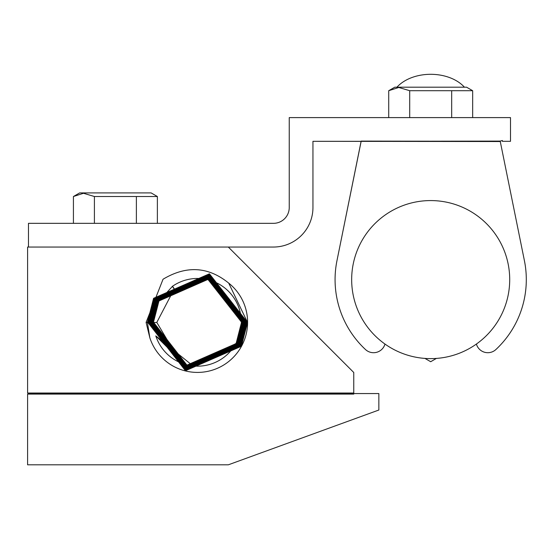 <?xml version="1.0" encoding="UTF-8"?>
<svg xmlns="http://www.w3.org/2000/svg" width="552" height="552" viewBox="0 0 552 552"><rect width="100%" height="100%" fill="white"/><g stroke="black" fill="none" stroke-linecap="round" stroke-linejoin="round"><path stroke-width="0.83" d="M27.6 394.093L29.573 393.562L353.763 393.562L353.763 394.093L27.6 394.093L27.6 464.818L228.314 464.818L378.851 410.026L378.851 393.562L353.763 393.562L353.763 372.49L228.314 247.041L27.6 247.041L27.6 393.031L353.763 393.031M340.694 423.915L340.149 424.108M337.058 425.24L335.485 425.806M358.579 417.402L357.565 417.774M322.465 430.546L323.01 430.353M359.428 417.098L335.685 425.737M332.235 426.993L329.116 428.124M326.625 429.035L325.756 429.352M324.79 429.704L322.844 430.408M269.749 449.735L269.279 449.908M290.8 442.076L291.366 441.869M291.815 441.703L292.47 441.462M291.332 441.883L290.938 442.021M261.524 452.73L258.902 453.682M282.01 445.271L281.299 445.533M280.809 445.712L278.767 446.458M290.476 442.193L285.025 444.174M257.784 454.089L256.77 454.462M29.573 393.562L27.6 393.031M228.721 283.121A50.108 50.108 0 0 1 192.848 372.2A50.108 50.108 0 0 1 149.84 337.796L146.087 322.409L163.033 279.243C186.403 265.243 208.297 266.54 228.721 283.121L247.537 322.444L241.383 346.283L185.451 370.751L147.681 322.182L153.808 298.446L209.484 274.089L247.089 322.444L240.989 346.07L185.562 370.316L148.122 322.182L154.201 298.66L209.374 274.523L246.647 322.444L240.596 345.856L185.679 369.881L148.571 322.182L154.594 298.873L209.256 274.951L246.199 322.444L240.203 345.642L185.789 369.454L149.019 322.182L154.981 299.087L209.146 275.386L245.75 322.444L239.816 345.428L185.907 369.019L149.461 322.182L155.374 299.301L209.035 275.814L245.309 322.444L239.423 345.214L186.017 368.591L149.909 322.182L155.767 299.515L208.918 276.248L244.86 322.444L239.03 345L186.127 368.156L150.358 322.182L156.161 299.729L208.808 276.676L244.412 322.444L238.636 344.786L186.245 367.729L150.799 322.182L156.547 299.943L208.69 277.111L243.97 322.444L238.25 344.572L186.362 367.294L151.248 322.182L156.94 300.157L208.573 277.546L243.522 322.444L237.857 344.358L186.472 366.866L151.696 322.182L157.334 300.371L208.463 277.973L243.073 322.444L237.463 344.144L186.59 366.431L152.145 322.182L157.727 300.585L208.345 278.408L242.625 322.444L237.07 343.93L186.707 366.004L152.587 322.182L158.113 300.799L208.228 278.836L242.183 322.444L236.684 343.717L186.824 365.569L153.035 322.182L158.507 301.012L208.118 279.264L241.735 322.444L236.29 343.503L186.935 365.141L153.484 322.182L158.9 301.226L172.514 286.267A43.856 43.856 0 0 1 235.987 343.337A43.856 43.856 0 0 1 155.788 335.878L178.034 358.055L156.802 322.416L174.315 288.868L172.514 286.267M149.84 337.796L147.412 322.444L153.573 298.315L209.429 273.799L247.358 322.182L241.224 346.201L185.624 370.606L147.86 322.444L153.967 298.528L209.311 274.234L246.91 322.182L240.831 345.987L185.734 370.171L148.309 322.444L154.36 298.742L209.201 274.668L246.461 322.182L240.437 345.773L185.845 369.736L148.75 322.444L154.753 298.956L209.091 275.096L246.019 322.182L240.044 345.559L185.962 369.309L149.199 322.444L155.14 299.17L208.973 275.531L245.571 322.182L239.658 345.338L186.072 368.874L149.647 322.444L155.533 299.384L208.863 275.959L245.122 322.182L239.264 345.124L186.19 368.446L150.089 322.444L155.926 299.598L208.746 276.393L244.681 322.182L238.871 344.91L186.3 368.012L150.537 322.444L156.32 299.812L208.635 276.821L244.232 322.182L238.478 344.696L186.417 367.584L150.986 322.444L156.706 300.026L208.518 277.256L243.784 322.182L238.084 344.482L186.528 367.149L151.427 322.444L157.099 300.24L208.408 277.69L243.342 322.182L237.698 344.269L186.645 366.721L151.876 322.444L157.492 300.454L208.29 278.118L242.894 322.182L237.305 344.055L186.762 366.286L152.324 322.444L157.886 300.667L208.173 278.553L242.445 322.182L236.911 343.841L186.873 365.859L152.766 322.444L158.279 300.881L208.063 278.981L242.004 322.182L236.518 343.627L186.99 365.424L153.214 322.444L158.665 301.095L207.945 279.415L241.555 322.182L236.132 343.413L193.193 366.038L155.788 335.878M174.142 288.986L172.362 286.26M27.6 267.251L27.6 267.741M27.6 271.342L27.6 290.897M27.6 312.632L27.6 313.508M270.763 449.369L271.198 449.211M138.973 247.041L115.126 247.041M133.867 247.041L124.29 247.041M273.433 247.041L228.314 247.041L273.433 247.041A39.509 39.509 0 0 0 312.95 207.531A39.509 39.509 0 0 1 273.433 247.041M361.153 141.312L312.95 141.312L312.95 207.531L312.95 141.312L312.95 207.531L312.95 141.312L500.271 141.533L524.4 260.613A95.613 95.613 0 0 1 495.896 349.526A11.854 11.854 0 0 1 476.404 344.055A11.854 11.854 0 0 0 495.896 349.526A11.854 11.854 0 0 1 476.404 344.055A11.854 11.854 0 0 0 495.896 349.526A95.613 95.613 0 0 0 524.4 260.613L500.271 141.533L361.153 141.312L500.229 141.098L502.389 140.518L502.389 141.312L510.503 141.312L502.389 141.312L502.389 140.518L499.436 141.312L361.153 141.098L336.975 260.613L361.153 141.312M28.469 247.041L28.469 223.339L273.433 223.339A15.801 15.801 0 0 0 289.241 207.531L289.241 117.604L510.503 117.604L510.503 141.312L510.503 117.604L289.241 117.604L289.241 207.531A15.801 15.801 0 0 1 273.433 223.339A15.801 15.801 0 0 0 289.241 207.531A15.801 15.801 0 0 1 273.433 223.339L28.469 223.339L28.469 247.041M384.979 344.055A11.854 11.854 0 0 1 365.479 349.526A95.613 95.613 0 0 1 336.975 260.613A95.613 95.613 0 0 0 365.479 349.526A11.854 11.854 0 0 0 384.979 344.055M472.664 117.604L472.664 90.707L466.557 87.181L399.206 87.181L466.557 87.181L472.664 90.707L451.674 90.707L472.664 90.707L472.664 117.604M398.779 87.464L388.718 90.707L394.818 87.181L399.206 87.181L394.818 87.181L388.718 90.707L388.718 117.604L388.718 90.707L398.779 87.464L409.701 90.707L451.674 90.707L451.674 117.604L451.674 90.707L409.701 90.707L409.701 117.604L409.701 90.707L398.779 87.464M73.423 223.339L73.423 196.512L79.66 192.91L151.124 192.91L79.66 192.91L73.423 196.512L83.483 193.276L94.406 196.512L157.368 196.512L136.379 196.512L136.379 223.339L136.379 196.512L94.406 196.512L94.406 223.339L94.406 196.512L83.483 193.276L73.423 196.512L73.423 223.339M157.368 223.339L157.368 196.512L151.124 192.91L157.368 196.512L157.368 223.339M500.271 141.533L524.4 260.613L500.271 141.533M464.411 87.181A39.509 26.882 180 0 0 396.964 87.181M436.418 358.414L430.691 361.719L424.957 358.414M392.803 210.25A79.019 79.019 0 0 0 361.339 317.483A79.019 79.019 0 0 0 468.572 348.947A79.019 79.019 0 0 0 500.036 241.714A79.019 79.019 0 0 0 392.803 210.25M156.802 322.52L153.484 322.437M147.412 322.444L146.087 322.409"/></g></svg>
